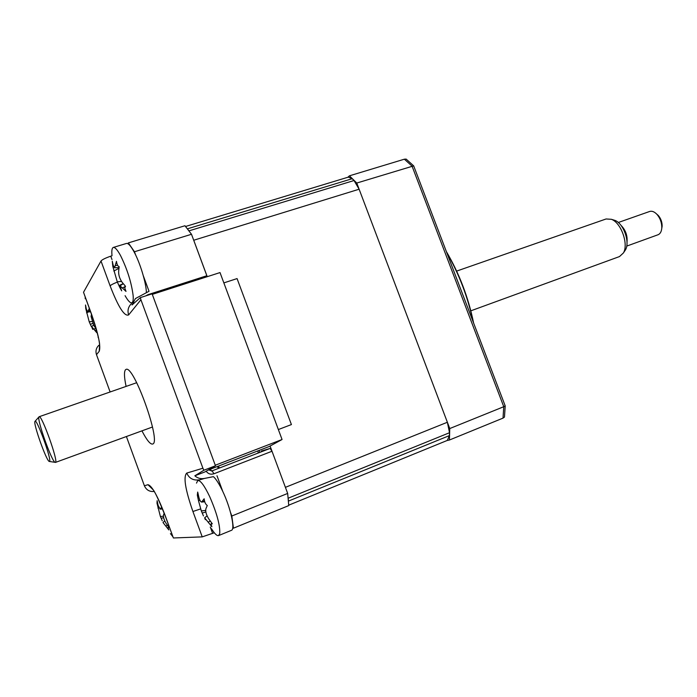 <?xml version="1.0" encoding="UTF-8"?>
<svg xmlns="http://www.w3.org/2000/svg" width="697" height="697" viewBox="0 0 697 697"><rect width="100%" height="100%" fill="white"/><g stroke="black" fill="none" stroke-linecap="round" stroke-linejoin="round"><path stroke-width="1.05" d="M126.096 386.399C124.144 377.164 123.953 371.614 125.521 369.741L126.026 369.427C133.589 364.331 161.556 442.421 152.721 443.998L152.608 444.05C150.273 444.468 146.719 440.068 141.944 430.851M207.201 276.7L191.501 234.279L184.958 225.75L128.353 242.896L134.46 251.756L135.68 255.067M206.146 471.224C208.15 473.916 210.747 474.762 213.927 473.768L212.106 470.85L208.542 469.926M230.576 512.617L231.822 516.007L287.669 493.432L272.013 451.247L270.079 448.432L212.106 470.85M154.081 491.463C149.489 491.855 146.265 489.956 144.392 485.774L147.964 484.703L153.453 490.104M147.964 484.703C151.85 485.609 157.566 495.828 165.119 515.388L173.379 537.971L165.023 515.397M214.293 532.761L202.235 536.882L192.912 511.502L200.71 508.88M192.912 511.502C185.254 489.486 183.189 476.678 186.735 473.08L202.914 468.227L203.881 470.24L194.838 475.807C197.626 478.247 200.832 479.118 204.448 478.438L213.448 476.652C216.148 479.135 219.241 484.023 222.718 491.324C230.655 507.86 235.403 529.52 231.413 530.339L218.588 535.584L219.755 533.466C220.147 525.181 216.767 512.853 209.631 496.491C204.343 485.487 200.387 480.163 197.765 480.529L196.502 483.108M231.822 516.007L233.443 528.195L232.659 528.248M216.985 475.746L222.77 491.437M287.669 493.432L288.758 505.595L233.443 528.195M173.379 537.971L202.235 536.882M203.881 470.24L215.469 465.779L205.04 471.869L194.838 475.807M143.338 275.838L149.027 291.285L135.418 298.569L132.047 304.964L140.358 297.619L152.103 293.838L215.469 465.779M140.358 297.619L140.916 299.745L128.649 314.913C127.281 310.583 128.196 306.846 131.393 303.709M202.914 468.227L140.916 299.745M127.856 243.697L128.353 242.896M128.649 314.913C124.484 316.752 118.316 307.072 110.126 285.883L101.004 261.009C102.093 259.676 105.343 258.064 110.762 256.174L111.999 255.764M101.004 261.009L83.518 292.27L91.629 314.443C98.434 334.151 100.969 346.444 99.209 351.305L96.491 354.668L110.126 391.967M126.401 436.522L144.392 485.774M91.568 314.556L83.518 292.27M134.46 251.756L191.501 234.279M211.278 471.05L210.572 469.142L211.278 471.05M261.401 451.787L261.323 451.055L270.079 448.432M96.491 354.668C95.367 351.07 96.151 347.951 98.835 345.303M282.058 439.511L220.017 272.571L152.294 294.378L215.268 465.239L282.058 439.511L269.147 446.542L208.028 470.127M259.328 450.332L259.563 452.501M218.483 468.384L217.325 466.537M218.344 466.145L219.503 467.992M258.16 453.041L257.925 450.872M223.85 282.895L237.067 278.582L291.416 424.569L278.356 429.552M447.108 440.504L449.426 440.016L449.757 428.55L356.786 183.041L349.432 175.827L347.838 177.273M349.432 175.827L404.356 159.195L406.159 159.099L413.678 165.86L505.212 405.924L504.471 417.067L503.016 418.122L503.765 406.708L505.212 405.924M356.786 183.041L413.678 165.86M449.757 428.55L503.765 406.708L412.049 166.121L404.356 159.195M449.426 440.016L503.016 418.122M446.733 252.558C458.983 273.834 467.783 296.905 473.124 321.787M288.732 505.168L447.3 440.426L449.434 435.59L449.513 432.724L447.369 422.26L359.121 189.209L354.024 180.523L352.194 178.711L348.352 177.116L185.55 226.481M354.024 180.523L188.974 230.864L187.415 228.834L352.194 178.711M447.369 422.26L285.404 487.342L270.079 446.036M207.244 276.683L193.722 240.247L359.121 189.209M449.434 435.59L288.419 501.099L288.166 498.216L449.513 432.724M119.753 287.356L117.253 281.832L112.818 266.393L112.278 261.253L113.236 265.435L114.535 267.753L116.477 261.349C116.913 264.52 117.802 266.289 119.143 266.655L118.647 271.299C118.516 275.123 119.675 278.791 122.132 282.294L125.53 286.328L124.737 287.922L126.009 291.416L120.067 285.831L121.679 290.867L119.753 287.356M123.203 283.644L118.926 285.613M125.085 295.685C127.943 300.738 130.165 303.099 131.742 302.786C133.022 302.332 133.484 299.858 133.118 295.371C131.402 282.346 127.211 269.077 120.537 255.564C117.401 249.822 115.005 247.113 113.332 247.435C111.964 247.94 111.52 250.65 112.008 255.555M146.387 292.618C146.248 283.113 139.975 262.455 133.859 251.486C130.688 245.788 128.231 243.105 126.479 243.445L113.332 247.435M96.282 329.167L95.803 330.056L96.761 332.678L91.568 326.527L92.762 329.393M91.49 314.338L91.063 316.403L93.738 325.438L96.169 328.775M98.05 337.174L98.355 337.662M85.191 297.114L85.226 298.743M91.185 326.283L89.207 321.77L85.766 308.571L85.522 304.981L86.315 309.085L87.744 311.934L89.303 308.353M92.614 323.469L90.462 324.314M211.452 528.657C214.606 533.745 216.985 536.054 218.588 535.584M203.463 515.946L201.328 510.927L198.532 500.847L197.329 495.131L197.687 492.065L198.933 497.536C199.751 500.402 200.658 501.918 201.633 502.058L204.16 498.782C204.5 502.084 205.537 504.332 207.279 505.525L205.937 508.662C205.275 511.337 206.216 514.743 208.76 518.89L212.315 523.813L211.008 524.083L211.871 526.74L204.622 517.801L205.336 519.674M205.842 511.92L202.304 513.062M162.27 520.772L160.406 516.547L157.008 503.243L157.13 500.707L158.088 505.325L160.179 509.167L161.73 506.98M163.621 517.583L161.382 518.333M170.434 533.614L172.786 536.62M164.178 513.131L163.595 514.743C163.142 516.974 163.969 519.831 166.078 523.325L169.014 527.472L168.029 527.69L168.831 529.912L163.115 522.663M34.989 421.354L34.937 421.45C33.221 423.846 46.307 460.595 49.182 461.431L49.513 461.44C52.136 460.63 36.523 417.529 34.989 421.354M54.985 462.311C51.369 460.508 36.924 419.725 38.919 416.963L39.137 416.728C41.646 414.436 58.557 461.658 55.49 462.39L49.452 461.475M470.823 310.827L619.476 256.574L623.379 252.994C628.833 244.307 621.105 222.622 611.382 219.302L606.085 218.971L456.64 271.098M626.716 246.102L658.238 234.68C660.355 233.652 661.54 231.387 661.793 227.902C661.862 222.813 660.259 218.318 656.992 214.415C654.457 211.74 652.009 210.764 649.648 211.47L618.283 222.509M620.896 225.253C625.627 229.984 627.657 235.673 626.995 242.321M656.522 213.927L658.299 215.478C660.913 218.597 662.194 222.177 662.133 226.237L661.741 228.546M613.395 219.912L614.911 220.383C623.475 223.301 630.236 242.277 625.436 249.918L624.59 251.181M148.112 295.127L147.956 294.674L206.878 275.724M147.956 294.674L145.786 295.877M272.013 451.247L213.927 473.768M165.119 515.388L165.006 515.336C159.421 501.579 155.597 493.206 153.523 490.209M210.276 527.028L212.629 533.414M204.448 478.438L198.296 480.32M186.735 473.08C189.157 478.377 193.235 480.642 198.967 479.858M110.126 285.883C110.884 284.951 113.289 283.688 117.349 282.102M110.762 256.174L112.008 259.545M91.629 314.443L91.647 314.756C96.5 329.603 99.157 339.334 99.593 343.961M99.209 351.305L99.636 344.309M117.61 265.33L115.589 265.522M124.963 286.659L122.672 287.861M121.505 281.422L117.253 281.832M119.021 268.31L113.811 271.028M91.812 321.561L89.207 321.77M88.528 311.907L86.567 312.857M89.991 310.679L88.51 310.801M95.777 328.27L93.956 329.15M204.526 501.099L202.557 501.326M210.285 521.095L208.298 522.105M205.685 510.404L201.328 510.927M199.873 500.167L198.532 500.847M162.314 508.392L160.859 508.566M167.385 525.25L165.895 526.008M163.446 516.189L160.406 516.547M158.855 507.616L157.949 508.078M446.341 251.539C459.245 273.459 468.332 297.305 473.62 323.068M132.238 302.629L131.742 302.786M114.648 267.753L119.117 267.657M120.119 285.796L123.256 283.705M87.805 311.934L90.497 311.838M91.568 326.527L93.572 325.177M200.1 479.614L197.765 480.529M197.53 495.55L198.41 495.471M201.633 502.067L204.726 501.77M211.174 523.726L211.844 523.203M204.622 517.801L207.105 515.876M160.179 509.167L162.532 508.941M168.151 527.368L168.648 526.984M163.037 522.349L164.797 521.007M157.13 503.617L157.679 503.565M35.111 421.258L38.919 416.963M55.411 462.433L152.486 427.008M658.299 215.478L656.992 214.415M662.133 226.237L661.793 227.902M614.911 220.383L611.382 219.302M625.436 249.918L623.379 252.994M39.137 416.728L136.699 382.705"/></g></svg>
